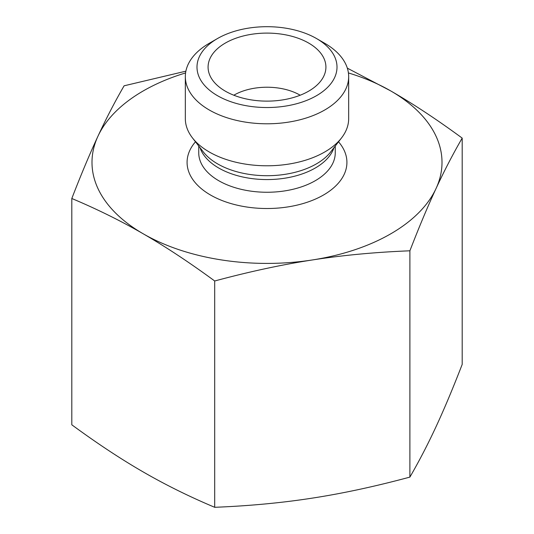 <?xml version="1.0" encoding="UTF-8"?>
<svg xmlns="http://www.w3.org/2000/svg" width="534" height="534" viewBox="0 0 534 534"><rect width="100%" height="100%" fill="white"/><g stroke="black" fill="none" stroke-linecap="round" stroke-linejoin="round"><path stroke-width="0.8" d="M71.81 198.494L71.81 424.804C97.135 443.4 120.951 459.12 143.252 471.976C165.553 484.872 189.37 496.647 214.701 507.3C249.298 505.918 281.832 502.861 312.297 498.122C342.755 493.436 375.289 486.427 409.892 477.102C419.163 461.096 427.881 444.288 436.044 426.679C444.201 409.117 452.919 388.358 462.19 364.408L462.19 138.106C452.919 154.106 444.201 170.92 436.044 188.529C427.881 206.091 419.163 226.85 409.892 250.8C375.289 252.181 342.755 255.239 312.297 259.971C281.832 264.664 249.298 271.666 214.701 280.991C189.37 262.394 165.553 246.675 143.252 233.819C120.951 220.922 97.135 209.148 71.81 198.494C81.081 174.545 89.799 153.792 97.956 136.223A175.005 101.039 0 0 0 143.252 233.819A175.005 101.039 0 0 0 312.297 259.971A175.005 101.039 0 0 0 436.044 188.529A175.005 101.039 0 0 0 390.748 90.934C413.049 103.783 436.865 119.509 462.19 138.106M214.701 507.3L214.701 280.991M409.892 477.102L409.892 250.8M347.334 68.158L390.748 90.934A175.005 101.039 0 0 0 348.415 72.938M217.498 38.535L209.248 43.301A81.669 47.152 0 0 0 185.331 76.642L185.331 118.635A81.669 47.152 0 0 0 192.447 137.885A81.669 47.152 0 0 0 267 165.787A81.669 47.152 0 0 0 341.553 137.885A81.669 47.152 0 0 0 348.669 118.635L348.669 76.642A81.669 47.152 0 0 0 345.885 64.44A81.669 47.152 0 0 0 324.752 43.301L316.502 38.535A70.001 40.417 180 0 1 316.502 95.693A70.001 40.417 180 0 1 217.498 95.693A70.001 40.417 180 0 1 217.498 38.535A70.001 40.417 180 0 1 316.502 38.535M185.585 72.938A175.005 101.039 0 0 0 97.956 136.223C106.119 118.615 114.837 101.807 124.108 85.8L185.879 71.176M185.331 76.642A81.669 47.152 0 0 0 209.255 109.984A81.669 47.152 0 0 0 298.252 120.203A81.669 47.152 0 0 0 348.669 76.642M225.341 91.167A58.92 34.016 180 0 1 208.754 72.23A58.92 34.016 180 0 1 240.413 36.759A58.92 34.016 180 0 1 308.659 43.06A58.92 34.016 180 0 1 325.246 72.23A58.92 34.016 180 0 1 285.383 99.431A58.92 34.016 180 0 1 225.341 91.167M300.181 95.226A46.665 26.94 0 0 0 300.001 95.119A46.665 26.94 0 0 0 233.819 95.226M341.553 137.885L330.733 151.856A69.814 40.31 180 0 1 217.632 163.898A69.814 40.31 180 0 1 203.267 151.856L192.447 137.885M199.976 147.604A68.252 39.403 0 0 0 218.74 168.023A68.252 39.403 0 0 0 287.018 177.835A68.252 39.403 0 0 0 334.024 147.604M335.252 146.016L335.252 152.851A68.252 39.403 180 0 1 293.119 189.256A68.252 39.403 180 0 1 218.74 180.712A68.252 39.403 180 0 1 198.748 152.851L198.748 146.016M195.477 141.79A79.92 46.138 0 0 0 210.489 195.003A79.92 46.138 0 0 0 313.692 199.823A79.92 46.138 0 0 0 338.523 141.79"/></g></svg>
